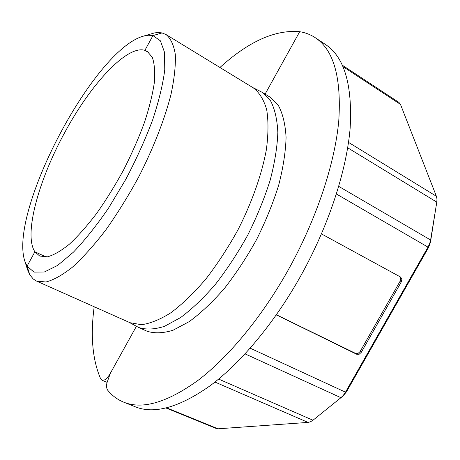 <?xml version="1.0" encoding="UTF-8"?>
<svg xmlns="http://www.w3.org/2000/svg" width="460" height="460" viewBox="0 0 460 460"><rect width="100%" height="100%" fill="white"/><g stroke="black" fill="none" stroke-linecap="round" stroke-linejoin="round"><path stroke-width="0.69" d="M219.932 67.488C248.636 41.423 275.224 29.492 299.696 31.7L265.104 94.11L299.696 31.7C305.308 32.579 310.483 34.569 315.209 37.674C333.718 49.835 341.567 77.648 338.75 121.118C334.771 164.105 316.175 220.11 287.753 270.819C261.447 317.567 228.327 357.288 198.174 380.253C167.244 402.534 142.399 409.831 123.619 402.132C117.357 399.556 112.05 395.583 107.692 390.206C106.639 388.809 106.358 386.469 106.846 383.18L110.325 373.336L136.379 326.335L110.325 373.336C108.525 376.527 106.668 378.695 104.754 379.839L102.016 380.276L100.694 378.902C92.477 359.927 90.309 335.875 94.185 306.757M24.828 261.154L27.456 269.474L29.825 274.873L27.048 266.179L34.897 251.798C23.443 234.663 38.697 179.894 64.791 132.434C90.442 84.698 126.828 44.798 144.9 50.33L149.327 52.969L144.9 50.33L152.95 35.587L162.029 32.924L158.505 32.528L154.675 32.873L143.066 36.225L148.287 35.219L152.95 35.587L160.413 40.842L164.525 52.325L164.761 69.862C162.903 84.37 158.867 101.062 152.645 119.928C145.239 139.593 136.24 159.488 125.643 179.618L108.6 207.989C96.634 225.434 84.91 240.154 73.427 252.16L57.649 265.403L44.321 272.01L34.011 272.096L27.048 266.179L24.828 261.154C8.424 211.859 93.19 50.606 143.066 36.225M46.178 256.99L34.897 251.798L27.048 266.179L29.825 274.873L33.258 279.007L36.478 281.043L45.948 281.997C53.619 280.013 62.485 275.04 72.542 267.076C83.128 257.387 94.168 245.082 105.662 230.149C117.15 213.958 128.081 196.374 138.46 177.387C153.261 148.511 164.582 119.514 170.976 94.547C174.328 78.809 175.772 65.446 175.306 54.453C173.805 45.034 170.717 38.404 166.054 34.563L162.029 32.924L152.95 35.587L144.9 50.33L147.269 51.376L152.317 57.35C154.491 63.543 155.164 71.961 154.336 82.604C152.588 94.409 149.276 107.738 144.411 122.584C138.707 138 131.819 153.692 123.746 169.648C115.178 185.345 106.162 199.91 96.698 213.354C87.227 225.774 78.125 236.049 69.397 244.179C61.099 250.89 53.791 255.105 47.461 256.818L39.686 256.036L34.897 251.798L46.178 256.99M342.401 65.262L399.004 102.482L400.476 104.385L436.396 196.276L436.971 198.973L436.804 202.136L430.612 239.988L429.68 243.501L428.065 246.986L345.489 392.179L343.378 395.249L340.935 397.693L312.972 420.233L310.494 421.774L308.05 422.412L218.005 428.8L216.309 428.519M123.619 402.132L135.004 406.703C154.169 414.552 179.308 407.491 210.433 385.532C240.764 362.882 273.89 323.564 300.041 277.167C328.296 226.843 346.541 171.126 350.141 128.208C352.55 84.79 344.316 56.873 325.433 44.459L315.209 37.674M315.134 418.491L343.01 396.014L346.414 391.897L428.57 247.457L430.468 242.236L436.96 200.842M276.408 314.772L355.609 353.418L358.053 353.412L360.128 351.543L400.194 281.037L400.712 278.334L399.642 276.535M400.194 281.037L401.39 281.727L401.908 279.019L400.574 277.046L321.483 233.91M355.609 353.418L356.707 354.257L359.156 354.257L361.232 352.383L360.128 351.543M36.478 281.043L129.996 322.713L141.427 324.702C150.322 323.529 160.247 319.481 171.189 312.564C182.528 303.979 194.068 292.819 205.81 279.082C217.379 264.092 228.12 247.635 238.033 229.718C251.959 202.342 261.792 174.403 266.34 149.862C268.404 134.291 268.519 120.865 266.673 109.578C263.793 99.745 259.371 92.535 253.408 87.946L166.054 34.563M129.145 322.334L138.621 327.474C145.941 329.866 154.548 329.492 164.433 326.358L180.521 317.613C191.998 309.074 203.653 297.953 215.487 284.245C227.136 269.272 237.929 252.816 247.859 234.882C257.002 216.533 264.437 198.312 270.169 180.222C274.758 162.696 277.311 146.786 277.84 132.486C277.213 119.456 274.787 108.888 270.56 100.792L262.223 92.345L252.592 87.446M138.621 327.474L146.907 331.166C154.341 333.603 163.047 333.299 173.029 330.245L189.227 321.62C200.761 313.179 212.457 302.157 224.308 288.552C235.957 273.683 246.727 257.324 256.617 239.482C265.707 221.22 273.073 203.073 278.72 185.046C283.21 167.566 285.66 151.673 286.08 137.379C285.338 124.338 282.802 113.752 278.461 105.61L269.962 97.083L262.223 92.345M401.39 281.727L361.232 352.383M356.707 354.257L276.362 314.835M276.322 314.887L277.064 315.41M312.978 420.233L218.632 379.08M245.059 353.878L340.935 397.693L343.01 396.014M430.468 242.236L430.612 239.988L338.744 186.398M347.679 147.786L436.804 202.136L436.632 204.522M428.57 247.457L336.421 194.017M214.958 382.053L308.05 422.412M218.005 428.8L166.715 407.87M346.414 391.897L345.489 392.179L250.194 348.191M436.396 196.276L348.513 142.37M343.01 66.631L400.476 104.385M107.002 382.317L102.016 380.276M216.413 428.559L166.066 408.026"/></g></svg>
